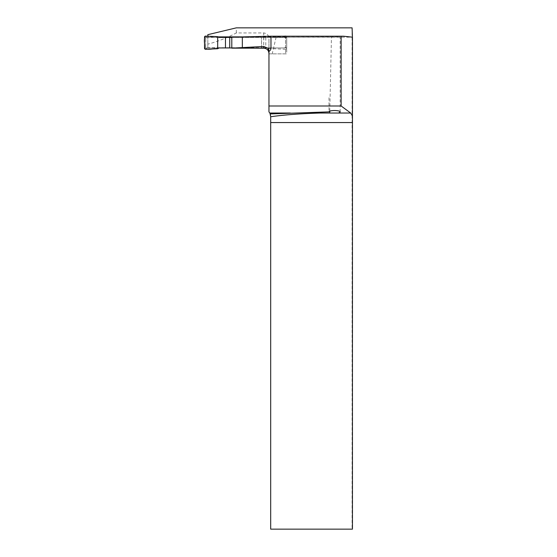 <?xml version="1.0" encoding="UTF-8"?>
<svg xmlns="http://www.w3.org/2000/svg" width="557" height="557" viewBox="0 0 557 557"><rect width="100%" height="100%" fill="white"/><g stroke="black" fill="none" stroke-linecap="round" stroke-linejoin="round"><path stroke-width="0.42" stroke-dasharray="2.79 2.09" d="M340.167 111.985L340.167 37.02L276.119 37.18L352.463 37.173M343.523 36.212L261.588 36.212M231.796 37.152L261.518 37.152L261.518 48.153M329.779 111.212L331.45 37.124L339.283 36.915L261.518 37.152M328.992 97.733L328.999 111.88M263.705 47.714L207.824 47.714L207.824 44.156C217.571 41.587 227.068 37.848 236.328 32.94L263.705 32.94L263.705 47.714C266.894 48.027 268.648 49.782 268.961 52.985L268.961 53.862L286.709 53.862L286.709 37.18L285.56 37.054L285.56 53.862L285.56 37.054M285.56 36.88L244.662 36.88M218.1 36.88L207.824 36.88L207.824 36.212M268.961 51.474L268.961 38.565C268.725 35.237 266.977 33.357 263.705 32.94M352.094 27.85L352.094 529.15L352.449 529.15M207.824 47.714L207.824 36.88M236.328 32.94L236.328 27.85M270.368 113.927L268.961 111.853A5.257 5.257 0 0 1 270.688 115.745L270.688 529.15L352.094 529.15M263.844 37.173L263.579 48.181M269.936 113.036L268.961 111.853L268.961 53.862L286.709 53.862M276.119 37.18L272.199 53.862M268.961 52.985L268.961 38.565M207.824 44.156L207.824 34.673M286.159 36.212A0.989 0.989 0 0 1 286.709 37.096L285.511 38.092L285.56 46.955L285.56 38.412A0.989 0.989 0 0 0 284.578 37.423L206.675 37.423A0.989 0.989 0 0 0 205.686 38.412L205.686 46.955A0.989 0.989 0 0 0 206.675 47.944L284.578 47.944A0.989 0.989 0 0 0 285.56 46.955L284.578 47.944L273.793 47.944L273.564 48.731L272.206 47.944L273.793 47.944M231.796 37.423L265.773 37.423L265.773 47.944L272.206 47.944M265.773 47.944L231.796 47.944M219.047 47.944L206.675 47.944L205.686 46.955L205.742 38.092L206.675 37.423L217.46 37.423L217.69 36.644M219.047 37.423L217.46 37.423M265.773 37.423L284.578 37.423L285.511 38.092M204.537 48.271L205.742 47.275M205.568 49.26L207.155 47.944M217.46 47.944L217.69 48.731M286.709 37.096L286.709 48.271A0.989 0.989 0 0 1 285.685 49.26L284.098 47.944M286.709 48.271L285.511 47.275M285.685 49.26L273.564 48.731M204.537 37.096L205.742 38.092M205.568 36.114L207.155 37.423M285.685 36.114L284.098 37.423M273.793 37.423L273.564 36.644L272.206 37.423M283.409 36.212L273.564 36.644M261.518 47.944L261.518 37.423"/><path stroke-width="0.84" d="M207.824 36.212L207.824 34.673L236.328 27.85L352.094 27.85L352.442 37.173M352.449 122.561L270.688 122.561L270.688 529.15L352.449 529.15L352.463 37.173L343.523 36.212L270.974 36.212L270.974 48.187A9.17 5.257 180 0 1 268.961 51.474L268.961 105.99L341.128 105.99L341.128 36.212M270.974 36.212L231.796 37.152L231.796 48.153L263.705 48.181L263.705 46.461L231.796 48.153M244.662 36.88L218.1 36.88M268.961 51.133L267.903 48.187L270.974 48.187M268.961 53.43C268.648 50.234 266.894 48.48 263.705 48.181M263.705 46.461L267.903 48.187M341.128 105.99L350.701 113.036L352.463 116.03M268.961 105.99L268.961 111.853L270.368 113.927L328.999 111.88C329.18 110.021 340.445 110.126 340.167 111.985L338.538 113.036L319.788 113.036L330.614 113.036M270.688 122.561L270.688 116.747C283.45 114.895 299.819 113.663 319.788 113.036M270.688 116.747L269.936 113.036L290.294 113.036M329.779 111.212L329.758 112.744M242.337 47.811L242.337 36.943M231.796 47.944L219.047 47.944L217.69 48.731L205.568 49.26A0.989 0.989 0 0 1 204.537 48.271L204.537 37.096A0.989 0.989 0 0 1 205.568 36.114L217.69 36.644L219.047 37.423L231.796 37.423M286.159 36.212A0.989 0.989 0 0 0 285.685 36.114L283.409 36.212M229.735 37.423L229.735 47.944M225.474 37.423L225.474 47.944M217.69 36.644L205.568 36.114C203.27 38.99 205.15 44.393 204.537 48.271C207.831 50.436 213.47 48.292 217.69 48.731L217.69 36.644L217.69 48.731M338.538 113.036L350.701 113.036"/></g></svg>

